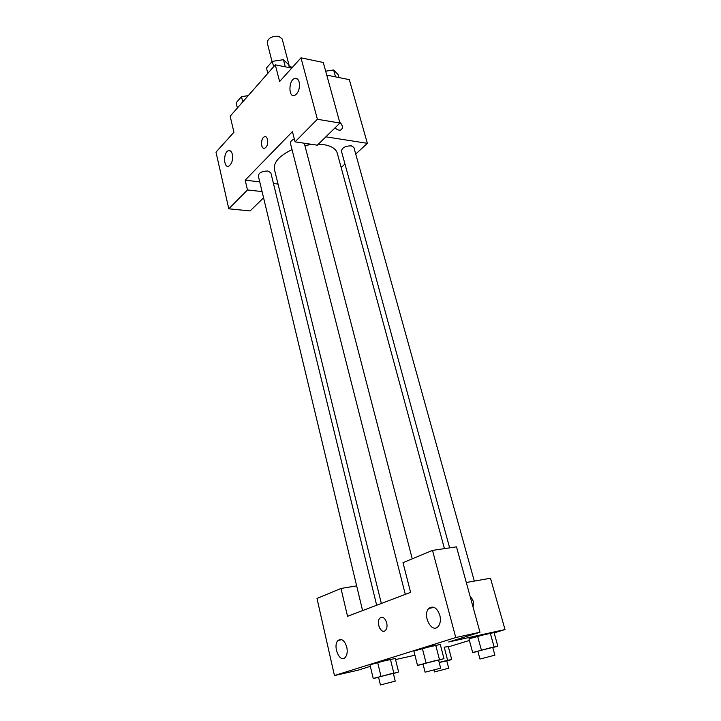 <?xml version="1.0" encoding="UTF-8"?>
<svg xmlns="http://www.w3.org/2000/svg" width="721" height="721" viewBox="0 0 721 721"><rect width="100%" height="100%" fill="white"/><g stroke="black" fill="none" stroke-linecap="round" stroke-linejoin="round"><path stroke-width="1.08" d="M289.436 66.656L282.181 38.943L278.694 36.257C271.709 36.005 267.888 38.186 267.239 42.809L272.042 61.627M289.13 66.593L292.483 67.269M263.571 197.788L250.16 210.92L228.809 208.811L215.985 152.158L233.928 132.24L230.17 116.198L275.305 64.836L291.717 68.116M326.757 75.128L349.334 79.652L367.359 143.326L355.732 154.069M278.036 184.062L273.466 183.522M232.351 154.303C231.54 151.329 230.206 150.13 228.341 150.698C223.068 152.482 223.582 168.669 228.836 166.109C231.91 163.883 233.081 159.945 232.351 154.303M262.084 191.588L247.474 189.947L228.809 208.811M259.758 181.89L245.176 180.16L247.474 189.947M344.962 164.018L341.159 167.524M341.637 129.483C343.097 127.374 342.439 124.904 339.672 122.074C342.971 125.733 343.277 128.401 340.573 130.077C338.78 130.447 336.932 129.708 335.04 127.851M325.856 136.837L367.359 143.326M339.942 123.057L317.393 119.271L295.06 141.848L317.339 145.182L339.942 123.057L323.278 62.484L300.99 57.833L279.604 81.563L275.305 64.836M299.161 82.059C298.251 79.076 296.746 77.877 294.646 78.463C288.337 80.346 288.4 98.191 294.709 95.433C298.557 92.847 300.035 88.395 299.161 82.059M300.99 57.833L317.393 119.271M295.06 141.848L292.438 131.61L245.176 180.16M265.806 147.417L264.814 148.129C260.75 150.085 260.344 138.189 264.427 136.801C267.842 135.097 269.059 144.353 265.806 147.417M265.373 136.675L264.427 136.801C260.93 137.936 260.425 148.066 263.859 148.265M376.668 605.243L270.844 172.815L267.851 171.003C262.156 171.093 258.974 172.679 258.289 175.771L362.582 610.588M294.321 138.964C291.509 140.253 290.212 141.704 290.428 143.308L405.292 594.383M474.319 581.099L353.903 147.481L351.316 145.831C345.458 145.93 342.16 147.652 341.412 151.004L449.643 547.861M444.433 548.627L337.275 153.176C335.923 148.769 331.399 145.921 323.693 144.624L318.358 144.182M312.157 144.407L304.884 145.516M292.041 149.626C279.279 155.763 273.412 162.36 274.431 169.435L381.346 603.468M410.61 592.365L347.531 616.302L340.997 588.453L316.988 598.439L334.445 675.559L455.762 637.535L432.501 550.393L402.994 562.668L410.61 592.365M466.298 582.514L490.487 578.242L505.015 629.559L494.137 632.885M386.699 622.8C387.384 626.08 386.979 628.604 385.492 630.361C381.319 634.985 375.542 622.034 379.967 618.077C382.743 616.293 384.987 617.87 386.699 622.8M346.792 647.17C347.684 651.721 347.143 655.164 345.17 657.489C339.663 663.491 332.336 645.466 338.131 640.41C341.718 638.193 344.602 640.446 346.792 647.17M439.846 615.274C440.928 620.042 440.369 623.791 438.152 626.513C431.681 634.038 421.992 614.86 428.869 608.407C433.321 605.388 436.98 607.677 439.846 615.274M381.409 617.275L379.967 618.068C376.299 621.277 379.733 632.389 384.059 631.172M432.501 550.393L456.492 546.851L479.979 632.245L448.696 641.978L505.015 629.559M479.979 632.245L455.762 637.535M334.445 675.559L357.598 670.314L370.333 666.348M356.661 585.867L340.997 588.453M378.615 677.407L373.217 678.443L369.972 664.816L377.642 662.419L395.27 658.462L398.605 672.017L393.387 673.558M439.161 662.428L447.642 660.274L444.208 647.17L448.309 646.584L451.725 659.544L446.813 660.977M477.906 651.496L472.661 652.487L468.974 638.86L477.59 636.21L494.047 632.578L497.832 646.115L492.776 647.584M423.092 664.284L417.495 665.348L413.881 651.072L422.362 648.413L440.279 644.457L443.992 658.643L438.593 660.229M414.935 655.227L395.55 659.589M469.407 640.455L448.39 646.881M470.182 596.627C473.318 599.593 474.256 602.999 472.985 606.83C474.247 602.999 473.309 599.602 470.182 596.637M472.661 652.487L497.832 646.115M494.885 655.173L492.713 647.359L490.325 647.818L477.834 651.225L479.97 659.039L494.885 655.173L479.97 659.039M468.974 638.86L490.244 633.038L494.056 646.728M481.358 649.945L477.59 636.21M447.642 660.274L451.725 659.544M448.714 668.241L434.511 671.918L448.714 668.241L446.759 660.769L439.188 662.527M417.495 665.348L443.992 658.643M440.657 668.16L438.53 659.976L435.745 660.517L423.011 663.987L425.102 672.179L440.657 668.16L425.102 672.179M413.881 651.072L435.691 645.079L439.422 659.427M426.039 662.815L422.362 648.413M373.217 678.443L398.605 672.017M395.234 681.138L393.324 673.324L390.44 673.892L378.543 677.127L380.427 684.95L395.234 681.138L380.427 684.95M369.972 664.816L390.412 659.21L393.765 672.909M380.949 676.163L377.642 662.419M325.676 71.181L333.616 69.964L338.167 74.678L338.978 77.58M335.544 76.895L333.616 69.964M267.824 73.344L266.482 68.008L272.277 61.366L283.434 59.69L288.625 64.665L289.4 67.657M273.647 66.729L272.277 61.366M285.3 66.837L283.434 59.69M237.38 107.988L236.146 102.797L241.481 96.677L248.24 95.632M242.743 101.895L241.481 96.677M228.341 150.698L230.558 151.004M294.646 78.463L297.476 79.013M412.25 558.811L304.289 143.227M338.131 640.41L341.781 639.671M428.869 608.407L434.186 607.388M434.511 671.918L434.024 670.043"/></g></svg>
